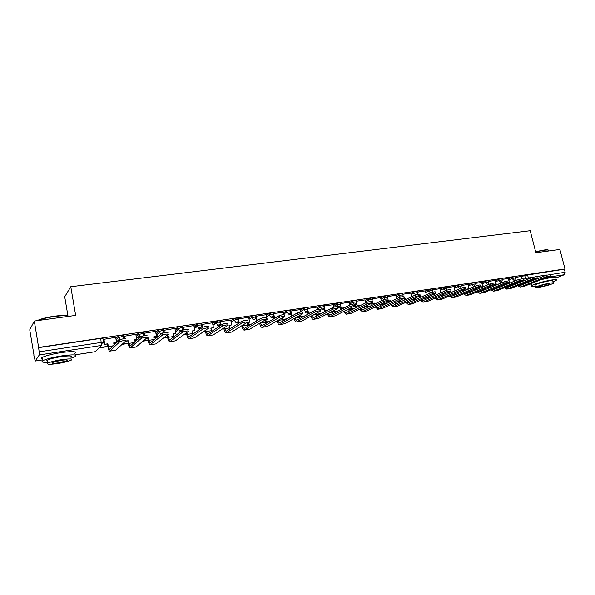 <?xml version="1.0" encoding="UTF-8"?>
<svg xmlns="http://www.w3.org/2000/svg" width="595" height="595" viewBox="0 0 595 595"><rect width="100%" height="100%" fill="white"/><g stroke="black" fill="none" stroke-linecap="round" stroke-linejoin="round"><path stroke-width="0.89" d="M123.678 336.644L123.455 335.409L121.35 335.32L118.241 336.19L118.487 337.596L121.596 336.725L123.708 336.807L123.165 338.853M143.759 333.617L143.536 332.412L141.528 332.308L138.427 333.17L138.68 334.561L141.781 333.698L143.789 333.795L143.216 335.878M163.439 330.649L163.216 329.466L161.304 329.355L158.21 330.218L158.463 331.594L161.565 330.731L163.476 330.835L162.703 333.118M183.163 330.046L182.516 326.588L180.694 326.462L177.6 327.317L177.86 328.678L180.954 327.823L182.769 327.942C182.91 329.459 182.249 330.404 180.783 330.775L178.284 329.682L177.86 328.678L175.309 330.642M201.653 324.885L201.43 323.754L199.704 323.628L196.618 324.476L196.878 325.822L199.957 324.974L201.69 325.101C201.831 326.603 201.192 327.533 199.756 327.904L197.153 326.588L196.878 325.822L194.282 327.711M220.202 322.088L219.986 320.988L218.343 320.846L215.264 321.687L215.524 323.018L218.603 322.178L220.247 322.312C220.395 323.799 219.763 324.721 218.365 325.086L215.524 323.018L215.673 323.516L212.98 325.361M238.402 319.344L238.186 318.266L236.624 318.117L233.552 318.957L233.813 320.274L236.884 319.433L238.446 319.582C238.602 321.047 237.985 321.962 236.609 322.319L233.813 320.274L231.128 322.036M256.267 316.659L256.051 315.588L254.556 315.439L251.492 316.272L251.759 317.581L256.319 316.89L254.519 319.612C253.106 319.671 252.191 319.002 251.759 317.581L249.03 319.292M273.812 314.026L273.588 312.963L272.153 312.814L269.096 313.647L269.364 314.933L273.856 314.249L272.079 316.949C270.703 317.009 269.795 316.339 269.364 314.933L266.597 316.6M291.022 311.438L290.799 310.382L289.423 310.24L286.374 311.066L286.641 312.345L291.067 311.654L291.067 312.42L289.319 314.339L286.641 312.345L283.845 313.967M307.92 308.894L307.697 307.846L306.373 307.704L303.331 308.53L303.599 309.794L307.965 309.11L307.913 310.121L306.239 311.773L303.599 309.794L300.765 311.386M324.513 306.403L324.29 305.354L323.011 305.228L319.976 306.038L320.251 307.295L324.558 306.611L325.056 310.694L327.369 310.367M340.809 303.956L340.578 302.914L339.351 302.788L336.324 303.599L336.599 304.841L340.853 304.157L340.645 305.577L339.165 306.789L336.599 304.841L333.698 306.365M356.807 301.553L356.576 300.512L355.394 300.393L352.374 301.196L352.649 302.431L356.851 301.747L356.569 303.316L354.799 304.38M372.522 299.188L372.291 298.162L371.146 298.043L368.141 298.846L368.417 300.066L372.567 299.374L371.533 301.762M387.962 296.875L387.732 295.841L386.631 295.73L383.634 296.526L383.909 297.738L388.007 297.054L387.516 298.935M403.135 294.592L402.897 293.573L401.833 293.461L398.851 294.257L399.126 295.455L403.172 294.763L402.718 296.6M418.047 292.353L417.802 291.334L416.783 291.23L413.8 292.019L414.075 293.209L418.084 292.517L417.593 294.391M432.699 290.152L432.453 289.14L431.464 289.036L428.497 289.825L428.772 291L432.736 290.315L432.163 292.271M447.098 287.995L446.86 286.983L445.9 286.887L442.94 287.668L443.223 288.828L447.135 288.144L446.295 290.353M461.266 285.868L461.021 284.856L460.099 284.767L457.146 285.541L457.421 286.693L461.296 286.009L460.575 288.106L459.734 288.523L457.421 286.693L454.349 288.054M475.189 283.77L474.944 282.774L474.051 282.685L471.106 283.458L471.389 284.603L475.219 283.912L474.453 286.039L473.672 286.411L471.389 284.603L468.295 285.942M488.882 281.718L488.636 280.721L487.774 280.632L484.843 281.405L485.118 282.536L488.919 281.851L488.108 284.001L487.379 284.336L485.118 282.536L482.01 283.86M502.351 279.695L502.098 278.698L501.265 278.624L498.35 279.382L498.625 280.513L502.381 279.821L501.54 281.985L500.856 282.298L498.625 280.513L495.501 281.822M515.597 277.709L515.352 276.712L514.541 276.638L511.633 277.396L511.916 278.512L515.634 277.828L514.757 280.007L514.11 280.29L511.916 278.512L508.777 279.814M34.324 321.04L75.662 315.409L70.775 286.716L530.197 230.711L535.887 252.726L559.873 249.461L564.997 268.947L38.616 347.458L34.324 321.04L29.75 329.831L33.989 355.081M136.701 339.425L138.01 339.224M156.448 336.413L157.92 336.19M67.934 315.833L64.721 296.793L70.775 286.716M33.826 355.111L35.231 361.039L39.285 354.94L39.144 351.824L101.448 342.4L103.656 342.46L102.965 338.473L100.748 338.391L101.448 345.442L39.285 354.94M38.616 347.458L39.144 351.824M521.555 276.734L524.701 275.448L525.497 278.564L533.365 277.062M564.997 268.947L564.35 269.208L565.153 272.25L564.38 274.719L555.7 278.058M508.97 280.587L508.465 278.423L502.262 279.353M494.527 285.771L494.304 284.886L496.2 284.603L495.196 280.409L488.793 281.368M480.968 287.697L480.782 286.954L482.701 286.656L481.705 282.432L475.1 283.421M467.945 284.507L461.177 285.503M454 286.597L447.016 287.63M440.783 292.785L439.854 288.701L432.61 289.787M426.303 294.778L425.425 290.858L417.958 291.981M411.562 296.779L410.743 293.06L403.046 294.213M396.568 298.794L395.809 295.299L387.873 296.488M380.569 297.597L372.433 298.802M355.334 304.841L354.903 304.856M365.107 299.91L356.717 301.152M339.864 307.191L337.93 307.429M349.362 302.275L340.719 303.547M333.334 304.677L324.424 305.986M317.009 307.117L307.831 308.478M300.393 309.608L290.933 311.007M283.458 312.144L273.715 313.587M265.593 319.76L267.2 319.515L266.262 314.703L256.177 316.213M247.922 326.216L247.111 322.572L249.617 322.192L248.695 317.336L238.32 318.927M230.734 320.05L220.128 321.702M212.482 322.788L201.586 324.535M193.873 325.577L182.672 327.436M174.893 328.425L163.521 330.381M155.54 331.326L143.975 333.312M135.801 334.286L124.035 336.301M115.661 337.305L103.694 339.351M115.876 338.503L118.241 336.19M135.995 335.349L138.427 333.17M155.719 332.285L158.21 330.218M175.056 329.295L177.6 327.317M194.022 326.372L196.618 324.476M212.623 323.524L215.264 321.687L215.554 323.003L212.884 324.84M230.867 320.727L233.552 318.957M248.77 317.998L251.492 316.272M266.337 315.32L269.096 313.647M283.577 312.702L286.374 311.066M300.497 310.129L303.331 308.53M317.113 307.608L319.976 306.038M333.431 305.131L336.324 303.599M339.953 307.615L340.392 307.392M349.458 302.706L352.374 301.196M355.423 305.242L356.249 304.826M365.196 300.326L368.141 298.846M380.659 297.983L383.634 296.526M395.853 295.693L398.851 294.257M410.788 293.439L413.8 292.019M425.462 291.223L428.497 289.825M439.891 289.044L442.94 287.668M454.074 286.902L457.146 285.541M468.02 284.804L471.106 283.458M481.734 282.737L484.843 281.405M495.226 280.699L498.35 279.382M508.494 278.705L511.633 277.396M522.016 278.572L521.525 276.467L515.515 277.367M38.467 347.688L100.748 338.391M564.35 269.208L524.701 275.448M324.141 309.519L321.657 309.898M307.667 312.025L305.086 312.412M290.888 314.569L288.203 314.978M273.797 317.157L271.008 317.581M238.64 322.497L235.635 322.951M220.552 325.242L217.435 325.71M201.46 328.135L198.879 328.529M181.416 331.177L179.965 331.4M104.311 342.876L101.574 343.293M518.535 285.392L519.851 285.674L546.031 275.307L565.153 272.25M519.933 287.065L523.942 286.403L550.717 275.864L546.389 276.682L520.179 286.991L517.531 285.786M517.241 282.58L517.442 283.399M520.774 281.152L520.982 281.978M521.979 280.669L521.183 280.989M502.634 285.005L502.79 285.63L502.031 285.935L503.214 285.756M502.031 285.935L501.875 285.317M502.79 285.63L503.459 285.526M509.528 282.164L509.759 283.086M516.653 283.718L516.445 282.9M514.132 281.309L513.894 280.379M521.711 284.127L522.209 284.737M505.319 287.385L506.672 287.72L532.488 277.359L536.861 276.549L537.181 277.783M506.762 289.125L510.83 288.449L537.218 277.932L532.845 278.743L507.007 289.044L504.344 287.772M504.047 284.432L504.27 285.325M507.639 282.96L507.862 283.86M508.048 282.796L509.469 282.58L507.661 283.056M489.618 286.961L489.789 287.623L489.038 287.935L489.44 287.876M489.038 287.935L488.874 287.266M496.624 284.053L496.818 284.827M503.489 285.645L503.258 284.752M500.916 283.131L500.722 282.35M508.569 286.076L509.089 286.753M491.879 289.401L493.277 289.802L518.714 279.442L523.124 278.631L523.444 279.873M493.367 291.215L497.494 290.531L523.481 280.029L519.063 280.84L493.612 291.141L490.942 289.787M490.63 286.299L490.875 287.281M475.814 289.869L475.665 289.274M483.512 285.964L483.661 286.567M494.356 285.087L496.2 284.603M490.102 287.601L489.863 286.619M487.476 284.968L487.327 284.358M495.211 288.039L495.754 288.791M478.224 291.453L479.659 291.914L504.694 281.569L509.156 280.751L509.469 282M479.756 293.342L483.943 292.651L509.506 282.164L505.043 282.975L479.987 293.268L477.316 291.833M474.46 286.031L474.572 286.493M476.997 288.188L477.257 289.259M462.345 291.721L462.241 291.305M470.191 287.906L470.288 288.322M480.827 287.147L482.701 286.656M476.498 289.579L476.238 288.508M481.638 290.033L482.195 290.866M464.338 293.528L465.811 294.071L490.429 283.726L494.936 282.915L495.248 284.172M465.907 295.507L470.162 294.8L495.285 284.336L490.778 285.154L466.138 295.432L463.468 293.9M463.126 290.092L463.408 291.267M467.945 284.492L468.979 288.754L467.03 289.051L467.179 289.653M456.506 292.941L457.22 292.628M467.075 289.244L468.979 288.754M462.665 291.58L462.382 290.412M467.834 292.056L468.414 292.978M450.222 295.641L451.724 296.258L475.903 285.927C478.551 285.072 480.076 284.797 480.463 285.109L480.775 286.374M451.828 297.708L456.142 296.994L480.82 286.545C480.425 286.24 478.908 286.507 476.26 287.363L452.051 297.634L449.381 295.998M449.017 292.019L449.322 293.298M454.803 290.91L453.04 291.178L453.152 291.632M453.992 286.582L455.019 290.821M441.713 295.217L442.42 294.904M453.093 291.379L454.067 291.23M448.593 293.61L448.288 292.338M453.799 294.101L454.394 295.113M535.619 251.7L543.741 250.056C546.485 249.692 548.047 249.721 548.434 250.131M548.865 250.48C548.739 249.937 547.125 249.863 544.009 250.264L535.686 251.945M552.986 281.747L556.28 280.26C557.121 279.509 555.604 279.412 551.729 279.985C544.841 281.004 533.068 284.336 531.566 285.674C530.747 286.381 531.997 286.522 535.299 286.083M555.641 277.82C556.474 277.054 554.957 276.95 551.089 277.508L541.346 279.583M535.121 285.377L535.002 284.931C537.902 283.451 542.737 282.082 549.512 280.833C552.309 280.424 553.402 280.49 552.8 281.033L553.268 282.856M550.1 283.101C543.324 284.358 538.49 285.719 535.582 287.177C534.965 287.727 536.08 287.787 538.921 287.355C545.652 286.106 550.472 284.745 553.38 283.287C553.99 282.744 552.896 282.685 550.1 283.101M540.877 286.612C545.221 285.808 548.33 284.931 550.204 283.986L548.084 283.875C543.726 284.678 540.61 285.555 538.735 286.5L540.877 286.612M37.277 320.638L38.571 320.006C42.49 318.422 47.853 317.135 54.666 316.168C62.512 315.194 67.302 315.246 69.02 316.317M68.975 316.317C66.618 315.521 61.887 315.573 54.777 316.473C47.801 317.47 42.297 318.786 38.281 320.415L37.991 320.541M70.954 358.22L75.26 356.591C77.833 354.561 73.192 354.345 61.352 355.944C52.635 357.372 46.514 358.926 42.989 360.6C40.75 361.976 42.386 362.534 47.912 362.281M74.717 353.393C77.283 351.325 72.642 351.08 60.802 352.649C52.092 354.07 45.979 355.624 42.453 357.32C40.995 358.153 41.085 358.703 42.728 358.986M47.734 361.225C46.559 361.031 46.499 360.644 47.548 360.057C50.077 358.852 54.48 357.736 60.742 356.703C69.28 355.55 72.627 355.698 70.775 357.171M61.24 359.722C54.978 360.756 50.575 361.872 48.039 363.062C46.217 364.534 49.601 364.661 58.191 363.456C64.416 362.422 68.775 361.306 71.274 360.124C73.126 358.681 69.786 358.547 61.24 359.722M58.719 362.809L67.168 360.659C68.358 359.722 66.201 359.64 60.69 360.399L52.196 362.548C51.014 363.493 53.193 363.582 58.719 362.809M435.867 297.775L437.399 298.482L461.125 288.166C463.803 287.296 465.335 287.021 465.736 287.348L466.041 288.612M437.504 299.94L441.884 299.218L466.086 288.798C465.692 288.478 464.152 288.746 461.475 289.609L437.727 299.873L435.049 298.132M433.859 294.317L434.67 293.982L434.997 295.351M439.884 293.186L438.887 293.625M426.66 297.53L428.898 297.188L427.344 297.225M429.449 296.288L429.59 296.875M434.283 295.67L433.956 294.302M439.527 296.169L440.136 297.292M421.26 299.94L422.829 300.743L446.079 290.442C448.779 289.564 450.333 289.289 450.735 289.624L451.04 290.896M422.933 302.223L427.381 301.487L451.092 291.089C450.69 290.754 449.136 291.029 446.429 291.907L423.157 302.148L420.479 300.289M418.374 296.674L420.137 296.198L420.427 297.433M419.073 296.355L420.137 296.198M411.331 299.887L415.377 299.062L412 299.583M415.161 298.14L415.377 299.062M419.72 297.745L419.43 296.518M425.009 298.266L425.633 299.501M406.4 302.134L407.999 303.048L430.758 292.762C433.487 291.87 435.057 291.595 435.466 291.944L435.771 293.223M408.111 304.536L412.632 303.792L435.815 293.417C435.414 293.075 433.837 293.35 431.107 294.235L408.326 304.462L405.649 302.476M402.599 299.084L405.344 298.452L405.597 299.538M403.284 298.764L405.344 298.452M395.72 302.29L400.264 301.591L396.382 301.985M400.636 299.999L400.926 301.286M404.905 299.85L404.66 298.772M410.245 300.386L410.877 301.747M391.287 304.357L392.908 305.391L415.146 295.12C417.913 294.22 419.497 293.945 419.921 294.309L420.219 295.596M393.027 306.894L397.616 306.135L420.271 295.797C419.854 295.44 418.263 295.715 415.496 296.615L393.236 306.819L390.565 304.692M388.089 300.795L387.479 301.39L390.29 300.743L390.506 301.665M388.148 301.07L390.29 300.743M379.945 304.714L386.229 303.539L380.473 304.424M385.85 301.866L386.229 303.539M389.829 301.977L389.621 301.063M395.221 302.52L395.868 304.03M375.906 306.603L377.557 307.779L399.252 297.53C402.041 296.615 403.655 296.34 404.079 296.712L404.377 298.006M377.676 309.288L382.34 308.522L404.429 298.214C404.005 297.85 402.391 298.125 399.602 299.032L377.885 309.221L375.207 306.938M372.254 301.003L372.797 303.413L372.143 303.733L374.976 303.078L375.14 303.814M372.797 303.413L374.976 303.078M379.937 304.677L380.592 306.343M380.569 297.582L381.306 300.832M364.438 307.102L370.164 306.217M364.393 306.901L370.797 305.912M370.804 303.718L371.25 305.696M374.486 304.127L374.322 303.398M360.25 308.879L361.924 310.211L383.061 299.977C385.88 299.054 387.509 298.779 387.947 299.166L388.245 300.46M362.05 311.735L366.788 310.954L388.297 300.683C387.858 300.304 386.229 300.579 383.403 301.501L362.251 311.661L359.581 309.207M356.598 303.257L357.171 305.793L356.531 306.113L359.387 305.458L359.506 305.979M357.171 305.793L359.387 305.458M364.385 306.864L365.04 308.701M365.099 299.895L365.769 302.87M348.648 309.526L354.025 308.701M348.603 309.326L354.635 308.396M355.319 304.789L355.974 307.734M358.867 306.299L358.748 305.778M344.312 311.185L346.015 312.68L366.557 302.476C369.406 301.539 371.057 301.263 371.511 301.665L371.801 302.967M346.141 314.22L350.953 313.424L371.853 303.197C371.406 302.803 369.755 303.078 366.899 304.015L346.335 314.145L343.672 311.505M340.667 305.533L341.255 308.225L340.645 308.537L343.583 308.165M341.255 308.225L343.516 307.875M348.544 309.058L349.213 311.088M349.354 302.253L349.949 304.93M332.568 312.003L337.581 311.23M332.523 311.795L338.176 310.932M339.849 307.139L340.429 309.779M328.09 313.505L329.808 315.201L349.741 305.027C352.619 304.067 354.293 303.8 354.761 304.209L355.051 305.518M329.942 316.748L334.836 315.945L355.103 305.756C354.642 305.354 352.969 305.622 350.083 306.574L329.786 316.771C328.864 316.719 328.09 315.737 327.481 313.825M325.056 310.694L327.362 310.337M332.412 311.274L333.096 313.52M333.326 304.655L333.877 307.161M316.198 314.524L320.824 313.81M316.153 314.316L321.404 313.505M324.104 309.526L324.602 311.825M324.461 311.007L323.844 308.158M323.62 307.117L323.479 306.455M311.572 315.856L313.312 317.76L332.598 307.622C335.513 306.648 337.209 306.38 337.685 306.804L337.975 308.121M313.446 319.329L318.422 318.511L338.027 308.366C337.551 307.95 335.855 308.225 332.94 309.184L313.297 319.351C312.36 319.277 311.587 318.213 310.984 316.168M307.905 310.136L308.56 313.208L307.987 313.52L309.571 313.282M308.56 313.208L310.151 312.963M307.637 308.879L307.719 309.251M315.982 313.505L316.689 315.99M317.009 307.102L317.529 309.519M299.53 317.083L303.755 316.436M299.307 315.707L299.553 316.867L304.313 316.131M308.403 313.453L308.485 313.863M307.987 313.52L307.332 310.449M307.146 309.571L307.005 308.924M294.748 318.221L296.503 320.37L315.119 310.263C318.065 309.281 319.783 309.013 320.281 309.452L320.564 310.776M296.645 321.954L301.702 321.122L320.623 311.029C320.125 310.597 318.407 310.873 315.462 311.847L296.496 321.977C295.551 321.873 294.778 320.727 294.19 318.533M291.059 312.442L291.758 315.767L291.208 316.079L291.959 315.967M291.758 315.767L292.517 315.655M299.248 315.744L299.969 318.489M300.386 309.593L300.892 311.988M282.789 318.065L283.064 319.396L282.543 319.693L286.359 319.113M283.064 319.396L286.894 318.808M291.208 316.079L290.501 312.739M290.36 312.063L290.234 311.453M277.62 320.601L279.382 323.033L297.299 312.963C300.274 311.966 302.022 311.698 302.535 312.144L302.818 313.476M279.531 324.625L284.67 323.777L302.87 313.743C302.357 313.297 300.616 313.572 297.641 314.562L279.39 324.647C278.423 324.52 277.649 323.271 277.077 320.906M273.879 314.666L274.637 318.332M282.186 317.983L282.945 321.032M284.001 316.949L283.451 317.261M283.458 312.13L283.971 314.606M265.987 320.556L266.285 321.977L265.772 322.282L268.628 321.836M265.772 322.282L265.482 320.854M266.285 321.977L269.141 321.538M274.102 318.645L273.358 315.038M273.269 314.599L273.15 314.019M260.164 322.988L261.934 325.74L279.129 315.714C282.134 314.703 283.897 314.435 284.432 314.896L284.715 316.235M262.09 327.354L267.319 326.491L284.774 316.51C284.239 316.057 282.469 316.324 279.464 317.328L261.949 327.369C261.004 327.228 260.253 325.934 259.688 323.494L259.643 323.293M256.356 316.86L257.122 320.623M264.805 320.229L265.601 323.606M248.881 323.078L249.186 324.61L248.703 324.907L250.547 324.617M248.703 324.907L248.39 323.382M249.186 324.61L251.038 324.32M265.072 320.065L267.2 319.515M256.609 320.936L255.88 317.351M255.85 317.18L255.738 316.644M242.373 325.383L244.158 328.507L260.588 318.518C263.63 317.499 265.422 317.224 265.972 317.7L266.248 319.046M244.314 330.128L249.632 329.251L266.307 319.329C265.764 318.861 263.964 319.136 260.922 320.147L244.181 330.151C243.273 329.994 242.544 328.685 241.987 326.224L241.875 325.688M238.461 318.868L239.272 322.907M232.586 327.161L232.117 327.458M247.156 322.802L249.617 322.192M238.781 323.219L238 319.329M224.233 327.778L226.033 331.318L241.696 321.367C244.746 320.348 246.568 320.08 247.163 320.549M226.197 332.962L231.611 332.07L247.498 322.2C246.903 321.731 245.081 322.007 242.031 323.018L226.07 332.977C225.208 332.813 224.493 331.489 223.943 328.998L223.757 328.083M220.358 321.575L221.065 325.175M230.726 320.021L231.7 324.922L229.149 325.316L229.908 328.864M222.433 328.946L223.876 328.656M222.887 328.648L223.846 328.5M229.194 325.539L231.7 324.922M220.604 325.487L219.927 322.066M205.729 330.151L207.558 334.189L222.418 324.275C225.468 323.264 227.312 322.988 227.974 323.457M207.729 335.848L213.233 334.94L228.302 325.123C227.647 324.662 225.795 324.937 222.746 325.941L207.61 335.863C206.785 335.692 206.093 334.345 205.55 331.832L205.282 330.456M201.898 324.342L202.493 327.406M212.475 322.758L213.441 327.711L210.838 328.105L211.545 331.534M203.178 331.906L205.498 331.549M203.602 331.616L205.454 331.326M210.883 328.336L213.441 327.711M202.055 327.711L201.504 324.863M186.852 332.501L188.556 337.179L202.739 327.243C205.781 326.238 207.67 325.963 208.384 326.424M188.898 338.786L194.498 337.863L208.711 328.105C207.997 327.652 206.115 327.927 203.059 328.931L188.786 338.808C187.998 338.622 187.336 337.261 186.8 334.717L186.436 332.806M183.082 327.161L183.602 329.898M193.866 325.547L194.825 330.545L192.17 330.954L192.817 334.234M183.52 334.933L186.748 334.435M183.922 334.635L186.704 334.212M192.215 331.184L194.825 330.545M167.589 334.799L169.352 340.162L182.643 330.27C185.692 329.273 187.604 328.998 188.384 329.452M169.694 341.79L175.399 340.853L188.712 331.147C187.931 330.708 186.019 330.984 182.963 331.973L169.582 341.805C168.846 341.612 168.207 340.228 167.678 337.663L167.202 335.104M163.893 330.032L164.384 332.664M174.893 328.388L175.837 333.438L173.13 333.855L173.725 336.949M163.461 338.02L167.626 337.372M158.01 336.651L157.705 335.015M163.833 337.722L167.582 337.149M173.175 334.093L175.837 333.438M163.96 332.761L163.506 330.307M146.578 338.146L148.043 337.677L149.769 343.203L162.115 333.364C165.172 332.367 167.121 332.099 167.969 332.538M150.096 344.847L155.905 343.895L168.288 334.264C167.448 333.825 165.499 334.1 162.435 335.089L150 344.862C149.308 344.661 148.698 343.263 148.177 340.667L147.686 337.982M146.943 337.848L148.043 337.677M144.325 332.969L144.801 335.58M155.54 331.289L156.478 336.391L153.718 336.815L154.246 339.671M142.986 341.166L148.125 340.377M138.724 338.607L138.598 337.915M143.328 340.875L148.081 340.147M153.763 337.053L156.478 336.391M144.399 335.647L143.96 333.237M125.352 341.389L128.126 340.712L129.784 346.305L141.156 336.525C144.213 335.535 146.199 335.26 147.114 335.699M130.112 347.971L136.024 347.004L147.426 337.439C146.519 337.008 144.533 337.283 141.469 338.272L130.022 347.986C129.375 347.77 128.795 346.35 128.282 343.732L127.791 341.017M125.679 341.091L128.126 340.712M124.355 335.959L124.838 338.667M135.794 334.241L136.731 339.403L133.912 339.834L134.373 342.385M122.072 344.386L128.23 343.434M122.384 344.096L128.185 343.203M133.957 340.072L136.731 339.403M124.467 338.696L124.02 336.22M103.984 339.009L104.601 344.55L107.799 343.813L109.391 349.473L119.736 339.752C122.801 338.771 124.824 338.495 125.805 338.919M109.718 351.162L115.742 350.172L126.118 340.682C125.143 340.258 123.12 340.541 120.049 341.523L109.629 351.169C109.034 350.946 108.483 349.51 107.978 346.855L107.502 344.111M104.898 344.252L107.799 343.813M115.653 337.261L116.575 342.475L113.704 342.913L114.084 345.085M100.086 346.826L99.93 347.792L107.926 346.558M99.93 347.792L99.811 347.116M100.205 347.502L107.888 346.327M113.749 343.159L116.575 342.475M104.601 344.55L103.679 339.262M74.963 354.843L95.326 351.675L101.448 345.442M35.283 361.009L42.862 359.834M523.332 279.434L525.497 278.564L526.278 279.851M529.55 284.202L531.127 283.956M564.38 274.719L546.991 277.374M536.943 278.906L533.551 279.427M116.122 339.886L118.487 337.596L120.131 339.581M136.248 336.725L138.68 334.561L139.431 335.959L140.918 336.703M155.972 333.646L158.463 331.594L159.051 332.806L161.751 333.639M308.455 313.706L309.11 313.349M317.38 308.85L320.251 307.295L322.854 309.259L324.431 307.846M324.476 311.237L325.086 310.91M340.221 308.812L340.786 308.515M349.726 303.933L352.649 302.431L353.72 304.008M355.684 306.425L356.509 306.016M365.471 301.539L368.417 300.066L369.488 301.635M370.886 304.09L372.091 303.502M380.934 299.188L383.909 297.738L385.047 299.345M396.129 296.883L399.126 295.455L400.39 297.128M411.063 294.614L414.075 293.209L415.541 294.964M425.737 292.39L428.772 291L430.572 292.844M440.166 290.204L443.223 288.828L445.551 290.672M496.803 284.76L500.901 283.071M155.302 337.439L153.919 337.908M136.225 340.362L134.12 340.987M115.437 343.798L114.277 344.036M483.75 289.155L484.888 288.917M470.154 291.074L471.701 290.94L469.931 291.171M456.402 292.978L458.299 292.993M442.702 295.061L444.681 295.083M428.809 297.203L430.096 297.522M414.678 299.374L415.436 299.687M400.301 301.576L400.71 301.791M173.621 336.435L173.911 335.952M527.601 274.689L528.479 278.966M536.883 276.526L546.917 275.009M97.491 349.473L95.2 351.697M509.216 286.701L508.68 286.024M546.389 276.682L546.031 275.307M523.942 286.403L520.179 286.991M532.845 278.743L532.488 277.359M510.83 288.449L507.007 289.044M519.063 280.84L518.714 279.442M497.494 290.531L493.612 291.141M505.043 282.975L504.694 281.569M483.943 292.651L479.987 293.268M490.778 285.154L490.429 283.726M470.162 294.8L466.138 295.432M476.26 287.363L475.903 285.927M456.142 296.994L452.051 297.634M461.475 289.609L461.125 288.166M441.884 299.218L437.727 299.873M446.429 291.907L446.079 290.442M427.381 301.487L423.157 302.148M431.107 294.235L430.758 292.762M412.632 303.792L408.326 304.462M415.496 296.615L415.146 295.12M397.616 306.135L393.236 306.819M399.602 299.032L399.252 297.53M382.34 308.522L377.885 309.221M383.403 301.501L383.061 299.977M364.445 307.154L363.478 307.303M366.788 310.954L362.251 311.661M366.899 304.015L366.557 302.476M348.655 309.579L346.997 309.839M350.953 313.424L346.335 314.145M350.083 306.574L349.741 305.027M332.583 312.055L330.195 312.42M334.836 315.945L330.136 316.681M332.94 309.184L332.598 307.622M316.213 314.577L313.074 315.06M318.422 318.511L313.632 319.255M315.462 311.847L315.119 310.263M299.538 317.135L295.626 317.737M301.702 321.122L296.823 321.88M297.641 314.562L297.299 312.963M282.558 319.753L277.835 320.482M284.67 323.777L279.695 324.558M279.464 317.328L279.129 315.714M265.258 322.416L260.201 323.189M267.319 326.491L262.254 327.28M247.624 325.123L242.477 325.919M249.632 329.251L244.471 330.061M242.001 323.033L241.667 321.382L242.031 323.018M229.663 327.89L224.412 328.7M231.611 332.07L226.345 332.895M222.694 325.978L222.366 324.305M211.344 330.708L205.996 331.534M213.233 334.94L207.871 335.781M202.984 328.976L202.657 327.287M192.668 333.579L187.217 334.42M194.498 337.863L189.031 338.719M182.866 332.04L182.539 330.337M173.628 336.51L168.065 337.365M175.399 340.853L169.813 341.723M162.316 335.171L161.996 333.445M154.209 339.5L148.534 340.37M155.905 343.895L150.215 344.788M141.327 338.369L141.015 336.621M134.143 342.586L128.609 343.434M136.024 347.004L130.216 347.911M119.885 341.634L119.573 339.864M113.348 345.784L108.283 346.565M115.742 350.172L109.807 351.095M233.567 318.95L233.865 320.482L231.172 322.245M196.662 324.446L197.153 326.588L194.439 328.544M177.667 327.272L178.284 329.682L175.532 331.794M158.292 330.158L159.051 332.806L156.24 335.104M138.523 333.103L139.431 335.959L136.56 338.481M118.353 336.108L119.402 339.15L116.486 341.932M483.571 289.23L484.865 288.932M456.157 293.09L458.262 293.008M442.382 295.113L444.636 295.098M428.497 297.247L430.036 297.552M414.388 299.419L415.288 299.754M400.033 301.628L400.532 301.873M134.061 340.675L134.909 339.931M113.957 344.349L115.482 342.891M35.254 361.039L42.87 359.856M74.963 354.865L95.245 351.712M95.289 351.704L97.327 349.637M529.476 284.232L531.134 283.979M550.36 274.496L550.68 275.73M531.566 285.674L531.038 283.622M535.002 284.931L535.582 287.177M38.571 320.006L38.281 320.415M42.989 360.6L42.453 357.32M47.548 360.057L48.039 363.062M67.049 359.93L67.168 360.659M222.418 324.275L222.746 325.941M202.739 327.243L203.059 328.931M182.643 330.27L182.963 331.973M162.115 333.364L162.435 335.089M141.156 336.525L141.469 338.272M119.736 339.752L120.049 341.523"/></g></svg>

